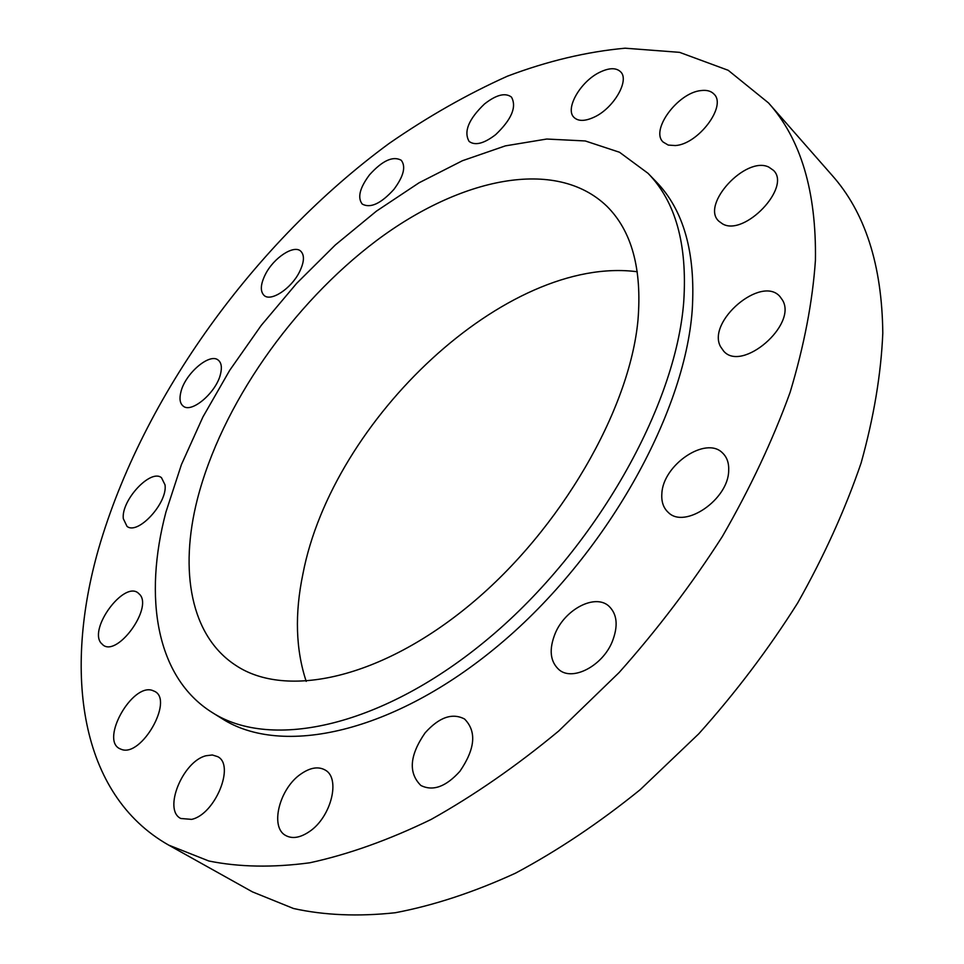 <?xml version="1.0" encoding="UTF-8"?>
<svg xmlns="http://www.w3.org/2000/svg" width="964" height="964" viewBox="0 0 964 964"><rect width="100%" height="100%" fill="white"/><g stroke="black" fill="none" stroke-linecap="round" stroke-linejoin="round"><path stroke-width="1.45" d="M594.173 117.138C613.694 108.293 629.938 80.193 620.563 71.758C616.104 67.588 609.2 67.733 599.861 72.216C580.436 81.362 564.579 109.04 574.086 117.488C578.388 121.452 585.088 121.331 594.173 117.138M98.593 548.769C63.431 671.836 78.988 794.276 168.664 845.103L208.839 860.997C239.193 867.142 272.86 867.745 309.83 862.78C348.402 854.405 388.829 839.969 431.113 819.448C473.939 795.481 516.451 766.019 558.65 731.061L619.165 672.486C657.376 629.576 691.778 584.232 722.373 536.466C750.233 488.109 772.815 440.066 790.106 392.36C804.157 345.618 812.592 301.612 815.424 260.316C816.472 191.45 800.843 138.985 768.513 102.931L728.194 70.288L679.56 52.345L625.118 48.2C586.739 51.719 547.504 61.045 507.377 76.204C467.287 94.219 427.859 116.644 389.094 143.479C255.074 241.892 142.72 396.481 98.593 548.769M212.188 712.504L221.961 718.602C281.464 756.945 393.433 733.64 499.388 644.651C605.332 555.963 684.85 414.267 692.236 309.89C695.731 252.652 683.657 209.887 656.014 181.569L648.001 173.291L619.527 152.264L585.269 140.961L546.745 139.033L505.365 145.877L462.431 160.723L419.099 182.774L376.43 211.14L335.339 244.952L296.683 283.332L261.244 325.398L229.745 370.26L202.91 416.99L181.425 464.6L165.941 512.053C143.335 597.439 156.023 677.391 212.188 712.504C271.426 750.703 383.395 726.989 489.676 637.469C595.945 548.251 675.993 406.013 683.753 301.515C687.452 244.229 675.535 201.488 648.001 173.291M495.713 134.599C511.679 119.331 516.921 106.823 511.438 97.063C505.269 92.448 496.279 94.749 484.494 103.967C468.637 119.187 463.503 131.67 469.107 141.419C475.119 145.889 483.988 143.624 495.713 134.599M393.866 189.438C403.639 176.304 406.097 166.567 401.241 160.253C392.963 155.734 382.395 160.59 369.525 174.809C359.717 187.932 357.295 197.692 362.247 204.079C370.405 208.525 380.937 203.645 393.866 189.438M299.322 272.258C304.275 262.244 304.745 255.207 300.72 251.146C293.887 244.531 273.872 257.701 265.546 274.053C260.461 284.175 259.991 291.309 264.124 295.466C270.872 301.937 291.007 288.79 299.322 272.258M220.563 373.851C222.118 367.284 221.371 362.717 218.298 360.174C209.863 352.45 185.184 373.538 180.907 391.926C179.196 398.722 179.943 403.434 183.16 406.073C191.523 413.725 216.538 392.288 220.563 373.851M165.025 484.856L161.494 477.71C150.697 468.516 121.078 500.376 123.308 518.68L126.995 526.344C137.78 535.538 167.857 502.81 165.025 484.856M139.937 594.692L137.876 592.752C123.525 581.569 89.098 628.022 100.834 642.843L103.269 645.217C117.825 656.364 152.481 608.501 139.937 594.692M152.059 690.296C131.863 683.777 100.618 739.171 119.464 748.558L121.633 749.474C141.6 757.053 173.628 700.659 154.843 691.453L152.059 690.296M206.055 755.74C182.811 761.174 162.832 809.881 180.774 818.484L191.619 819.376C215.129 814.46 235.3 765.006 217.659 756.644L212.333 754.981L206.055 755.74M300.852 774.044C279.464 788.444 269.558 827.22 285.73 835.523C292.357 839.09 300.25 837.776 309.42 831.571C331.194 817.159 340.834 778.213 325.205 770.055C318.349 766.211 310.227 767.537 300.852 774.044M425.076 732.905C409.579 755.354 408.17 772.875 420.858 785.467C432.92 791.504 445.934 786.781 459.912 771.296C475.252 748.823 476.794 731.387 464.54 718.999C452.261 712.613 439.102 717.252 425.076 732.905M555.348 633.071C548.721 649.387 550.022 661.678 559.253 669.92C572.821 681.343 602.319 665.991 612.188 641.855C618.466 625.841 617.237 613.827 608.525 605.802C594.764 593.812 565.362 609.212 555.348 633.071M661.858 493.556C661.256 501.69 663.413 507.992 668.317 512.462C684.693 529.332 728.314 499.617 728.688 470.769C729.061 463.166 727.025 457.237 722.566 452.984C705.985 435.644 662.955 464.841 661.858 493.556M720.482 346.57L723.711 351.185C742.039 372.574 797.602 324.784 782.527 300.166L779.936 296.526C761.452 274.897 706.745 321.386 720.482 346.57M722.614 223.925C744.449 236.746 791.613 187.281 773.49 170.375L768.802 167.097C745.762 155.626 700.551 204.669 718.783 221.166L722.614 223.925M675.342 145.552C698.177 144.323 727.013 106.004 714.071 94.171C711.131 91.038 706.781 89.833 701.021 90.568C677.861 92.64 650.085 130.297 663.124 142.045L668.257 145.082L675.342 145.552M168.664 845.103L252.399 891.857L293.526 908.51C324.35 915.306 358.259 916.716 395.264 912.739C433.716 905.449 473.794 892.266 515.487 873.179C557.566 850.73 599.138 822.907 640.192 789.685L698.792 733.785C735.616 692.694 768.573 649.085 797.674 602.97C824.051 556.18 845.199 509.522 861.117 462.973C873.842 417.255 881.072 373.996 882.795 333.183C882.06 264.931 865.057 212.201 831.787 174.99L768.513 102.931M637.975 320.132C642.144 268.944 631.781 230.986 606.898 206.26C555.818 157.036 460.021 177.87 376.261 240.783C292.213 304.19 221.431 405.35 197.355 499.28C179.208 570.604 190.486 635.987 235.806 665.401C285.959 698.924 380.78 679.066 470.757 604.139C560.699 529.477 629.673 409.833 637.975 320.132M637.288 271.752C506.811 254.737 332.447 419.497 302.913 573.966C294.61 613.803 295.707 649.616 306.215 681.379"/></g></svg>

